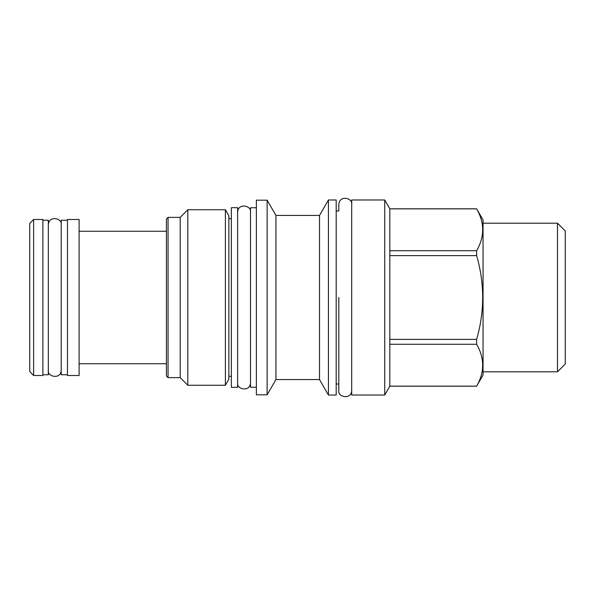 <?xml version="1.0" encoding="UTF-8"?>
<svg xmlns="http://www.w3.org/2000/svg" width="595" height="595" viewBox="0 0 595 595"><rect width="100%" height="100%" fill="white"/><g stroke="black" fill="none" stroke-linecap="round" stroke-linejoin="round"><path stroke-width="0.89" d="M67.466 374.753L61.211 374.753L61.211 220.247L67.466 220.247M67.466 375.505L67.466 219.496L79.105 219.496L79.105 375.505L67.466 375.505M42.885 220.247L48.329 220.247L48.329 374.753L42.885 374.753M42.885 219.496L42.885 375.505L33.625 375.505L33.625 219.496L42.885 219.496M33.625 375.505L29.75 371.622L29.75 223.378L33.625 219.496M328.433 199.98L328.433 395.021L336.19 395.021L336.19 199.98L328.433 199.98L319.515 215.435L275.946 215.435L267.133 200.173L267.133 394.827L256.371 394.827L256.371 200.173L267.133 200.173M328.433 395.021L319.515 379.565L275.946 379.565L267.133 394.827M180.188 217.368L168.05 217.368L168.05 377.632L180.188 377.632L180.188 217.368L187.819 209.738L187.819 385.262L180.188 377.632M168.05 377.632L166.422 376.003L166.422 218.997L168.05 217.368M225.386 385.262L228.852 379.253L228.852 215.747L225.386 209.738L225.386 385.262L187.819 385.262M225.386 209.738L187.819 209.738M231.351 218.685L228.852 218.685M231.351 376.315L228.852 376.315M231.351 387.323L231.351 207.677L237.606 207.677L237.606 387.323L231.351 387.323M256.371 207.737L250.495 207.737L250.495 387.263L256.371 387.263M275.946 215.435L275.946 379.565M319.515 215.435L319.515 379.565M351.697 204.546C353.08 197.942 339.224 194.736 338.815 204.546L338.815 210.994L336.19 210.994M351.697 390.454C351.571 400.085 337.32 397.14 338.815 390.454L338.815 384.006L336.19 384.006M351.697 395.021L351.697 199.98L384.727 199.98L384.727 395.021L351.697 395.021M384.727 199.98L389.822 208.8L389.822 386.2L384.727 395.021M483.058 219.934L476.632 208.845C484.687 222.805 484.687 236.765 476.632 250.726L476.632 255.627C484.687 283.54 484.687 311.46 476.632 339.373L476.632 344.274C484.687 358.235 484.687 372.195 476.632 386.155L483.058 375.066L483.058 219.934M389.822 208.845L476.632 208.845M389.822 250.726L476.632 250.726M557.493 223.192L557.493 371.808L565.25 364.051L565.25 230.949L557.493 223.192L483.058 223.192M557.493 371.808L483.058 371.808M389.822 386.155L476.632 386.155M389.822 344.274L476.632 344.274M389.822 339.373L476.632 339.373M389.822 255.627L476.632 255.627M338.815 297.5L338.815 390.335L338.815 297.5M79.105 231.262L166.422 231.262M79.105 363.738L166.422 363.738M389.822 208.8L476.632 208.8M389.822 386.2L476.632 386.2M237.606 382.756C236.111 389.45 250.361 392.388 250.495 382.756M250.495 212.244C251.871 205.639 238.015 202.434 237.606 212.244M48.329 370.187C46.834 376.873 61.084 379.818 61.211 370.187M61.211 224.813C62.594 218.209 48.738 215.003 48.329 224.813"/></g></svg>
